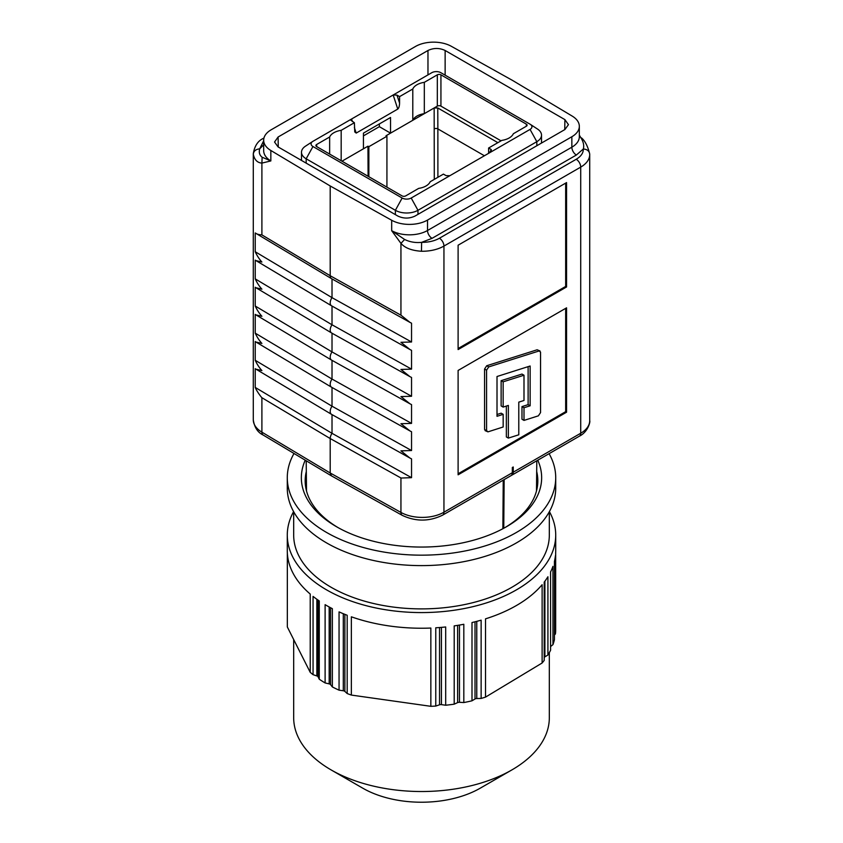 <?xml version="1.0" encoding="UTF-8"?>
<svg xmlns="http://www.w3.org/2000/svg" width="843" height="843" viewBox="0 0 843 843"><rect width="100%" height="100%" fill="white"/><g stroke="black" fill="none" stroke-linecap="round" stroke-linejoin="round"><path stroke-width="1.26" d="M504.135 479.625L503.766 528.245M332.016 278.928L332.016 297.653A6.396 3.688 120 0 0 330.214 302.869A6.396 3.688 120 0 0 331.499 305.777A6.396 3.688 120 0 0 331.562 305.809L409.94 349.518L400.941 342.311L411.542 341.995L332.016 297.653L255.218 251.741C257.02 255.671 259.244 259.107 261.899 262.036L255.956 260.624M332.016 387.474L332.016 406.2A6.396 3.688 120 0 0 330.214 411.416A6.396 3.688 120 0 0 331.499 414.324A6.396 3.688 120 0 0 331.562 414.356L409.94 458.055L400.941 450.847L411.542 450.531L332.016 406.2L255.218 360.288C257.02 364.218 259.244 367.643 261.899 370.572L255.956 369.171L331.499 414.324M332.016 360.34L332.016 379.055A6.396 3.688 120 0 0 330.214 384.282A6.396 3.688 120 0 0 331.499 387.19A6.396 3.688 120 0 0 331.562 387.222L409.94 430.921L400.941 423.713L411.542 423.397L332.016 379.055L255.218 333.143C257.02 337.074 259.244 340.509 261.899 343.438L255.956 342.026L331.499 387.19M332.016 333.206L332.016 351.921A6.396 3.688 120 0 0 330.214 357.147A6.396 3.688 120 0 0 331.499 360.056A6.396 3.688 120 0 0 331.562 360.087L409.94 403.786L400.941 396.579L411.542 396.263L332.016 351.921L255.218 306.009C257.02 309.939 259.244 313.375 261.899 316.304L255.956 314.892L331.499 360.056M332.016 306.072L332.016 324.787A6.396 3.688 120 0 0 330.214 330.003A6.396 3.688 120 0 0 331.499 332.911A6.396 3.688 120 0 0 331.562 332.953L409.94 376.652L400.941 369.445L411.542 369.129L332.016 324.787L255.218 278.875C257.02 282.805 259.244 286.241 261.899 289.17L255.956 287.758M536.685 471.49A116.323 67.155 180 0 1 537.823 480.816A116.323 67.155 180 0 1 534.483 496.79A116.323 67.155 180 0 1 505.083 527.518M537.771 460.204A120.149 69.368 180 0 1 538.203 494.188A120.149 69.368 180 0 1 506.464 526.738A120.149 69.368 180 0 1 336.536 526.738A120.149 69.368 180 0 1 304.797 461.184A120.149 69.368 180 0 1 305.229 460.194M337.917 527.518A116.323 67.155 180 0 1 305.177 480.816A116.323 67.155 180 0 1 306.315 471.49M294.007 453.481A134.216 77.493 0 0 0 287.284 477.686A134.216 77.493 0 0 0 389.582 552.945A134.216 77.493 0 0 0 555.716 477.686A134.216 77.493 0 0 0 549.099 453.66M287.284 477.686L287.284 488.118A134.216 77.493 0 0 0 389.582 563.387A134.216 77.493 0 0 0 555.716 488.118L555.716 477.686M549.32 652.64L549.32 717.73A127.82 73.794 180 0 1 511.891 769.912L480.247 788.173A83.088 47.967 180 0 1 401.742 800.85A83.088 47.967 180 0 1 362.753 788.173L331.109 769.912A127.82 73.794 180 0 1 293.68 717.73L293.68 639.542M511.891 769.912A127.82 73.794 180 0 1 391.099 789.406A127.82 73.794 180 0 1 331.109 769.912M293.68 511.754L293.68 535.084A127.82 73.794 0 0 0 391.099 606.77A127.82 73.794 0 0 0 549.32 535.084L549.32 511.754M293.596 511.606A134.216 77.493 0 0 0 287.284 535.084A134.216 77.493 0 0 0 389.582 610.353A134.216 77.493 0 0 0 555.716 535.084A134.216 77.493 0 0 0 549.404 511.606M287.284 535.084L287.284 550.742A134.216 77.493 0 0 0 310.224 594.062L310.224 672.345L287.337 626.971L287.337 552.787M310.224 672.345A134.216 77.493 0 0 0 313.059 674.674L313.059 596.401A134.216 77.493 0 0 0 319.265 600.943L319.265 679.216A134.216 77.493 0 0 0 325.113 682.946L325.113 604.663A134.216 77.493 0 0 0 332.353 608.667L332.353 686.94A134.216 77.493 0 0 0 339.055 690.164L339.055 611.892A134.216 77.493 0 0 0 347.19 615.264L347.19 693.547A134.216 77.493 0 0 0 351.352 695.075L351.352 616.802A134.216 77.493 0 0 0 389.582 626.001A134.216 77.493 0 0 0 430.847 628.046L430.847 706.318A134.216 77.493 0 0 0 435.768 706.065L435.768 627.793A134.216 77.493 0 0 0 445.684 626.96L445.684 705.233L441.437 704.632A2.561 1.475 0 0 0 439.54 704.79L439.54 627.529M445.684 705.233A134.216 77.493 0 0 0 454.198 704.168L454.198 625.896A134.216 77.493 0 0 0 463.819 624.273L463.819 702.556L459.467 702.303A2.561 1.475 0 0 0 457.633 702.609L457.633 625.369M463.819 702.556A134.216 77.493 0 0 0 471.996 700.807L471.996 622.534A134.216 77.493 0 0 0 481.132 620.163L481.132 698.436L476.769 698.531A2.561 1.475 0 0 0 475.02 698.984L475.02 621.807M481.132 698.436A134.216 77.493 0 0 0 485.515 697.119L542.123 662.998A134.216 77.493 0 0 0 544.209 660.406L544.209 582.134A134.216 77.493 0 0 0 547.918 576.76L547.918 655.032L544.894 656.855A2.561 1.475 0 0 0 544.209 657.709M319.265 679.216L318.043 676.792A2.561 1.475 0 0 0 316.852 675.928L316.852 599.257M332.353 686.94L330.561 684.642A2.561 1.475 0 0 0 329.181 683.873L329.181 606.981M347.19 693.547L344.861 691.408A2.561 1.475 0 0 0 343.301 690.765L343.301 613.715M435.768 706.065L439.54 704.79M454.198 704.168L457.633 702.609M471.996 700.807L475.02 698.984M547.918 655.032A134.216 77.493 0 0 0 550.584 650.248L550.584 571.965A134.216 77.493 0 0 0 552.966 566.348L552.966 644.621L550.584 646.539M552.966 644.621A134.216 77.493 0 0 0 554.441 639.668L554.441 561.396A134.216 77.493 0 0 0 555.442 555.632L555.442 633.915L554.441 635.011M313.059 674.674L316.852 675.928M325.113 682.946L329.181 683.873M339.055 690.164L343.301 690.765M555.442 633.915A134.216 77.493 0 0 0 555.663 631.059L555.663 552.787A134.216 77.493 0 0 0 555.716 550.742L555.716 535.084M485.515 697.119L485.515 618.846A134.216 77.493 0 0 0 542.123 584.715L542.123 662.998M351.352 695.075L430.847 706.318M368.855 176.714L368.855 146.693L386.926 136.26L386.926 187.157M512.333 472.723L443.945 512.207A6.396 3.688 60 0 1 442.628 515.136L511.016 475.652A6.396 3.688 -120 0 0 512.333 472.723L512.333 467.507L513.239 466.99L513.239 472.206A6.396 3.688 60 0 1 511.912 475.136A6.396 3.688 60 0 1 511.427 475.336M501.037 140.844L440.931 106.134A2.561 1.475 0 0 0 437.317 106.134L434.156 107.967L437.77 107.967L437.865 128.895L484.409 155.765M329.645 154.079L329.645 136.998A15.975 9.22 180 0 1 341.173 130.338L354.387 122.709L354.755 131.94L356.199 133.078L397.77 109.074C398.865 108.125 399.466 106.134 399.582 103.088L399.582 96.618L412.796 88.989A15.975 9.22 180 0 1 424.324 82.329L437.317 74.827A2.561 1.475 180 0 1 440.931 74.827L526.348 124.142A2.561 1.475 180 0 1 527.096 125.185A2.561 1.475 180 0 1 526.348 126.229L513.355 133.731A15.975 9.22 180 0 1 501.827 140.381L488.613 148.02L491.227 149.527L491.416 151.719L491.996 151.15M354.387 122.709L350.941 120.296L351.584 119L312.953 141.308A6.396 3.688 -0 0 0 312.679 141.476A6.396 3.688 -0 0 0 312.953 146.524L402.153 198.031A6.396 3.688 0 0 0 411.194 198.031L449.835 175.723L446.031 175.618L443.418 174.111L430.204 181.74A15.975 9.22 180 0 1 418.676 188.389L405.683 195.892A2.561 1.475 180 0 1 402.069 195.892L316.652 146.577A2.561 1.475 180 0 1 315.904 145.533A2.561 1.475 180 0 1 316.652 144.49L329.645 136.998M306.167 163.131L306.167 158.79L395.378 210.297L395.378 214.638M530.321 124.353L537.497 129.042A15.975 9.22 180 0 1 541.512 135.154A15.975 9.22 180 0 1 536.833 141.677L530.047 129.411A6.396 3.688 180 0 0 530.321 124.353A6.396 3.688 180 0 0 530.047 124.195L440.847 72.688A6.396 3.688 -0 0 0 431.806 72.688L393.165 94.996L396.969 95.101L399.582 103.088M312.953 146.524L306.167 158.79A15.975 9.22 180 0 1 301.488 152.267A15.975 9.22 180 0 1 305.503 146.155L312.679 141.476M424.324 82.329L424.324 113.636A15.975 9.22 0 0 0 412.796 120.296L390.541 133.141L379.35 126.682L363.428 135.881M417.97 214.364L417.97 210.297A15.975 9.22 180 0 1 395.378 210.297L402.153 198.031M399.582 96.618L396.969 95.101M530.047 129.411L449.835 175.723M497.876 142.667L437.77 107.967M352.427 121.571L351.584 119L393.165 94.996L397.77 109.074M412.796 88.989L412.796 120.296L434.156 107.967L434.282 179.38M386.926 136.26L386.02 135.755L390.541 133.141L390.541 117.493L363.428 133.141L363.428 148.8L341.963 161.192M341.173 160.739L341.173 130.338M411.194 198.031L417.97 210.297L536.833 141.677L536.833 145.744M488.613 148.02L488.613 153.342M379.35 123.953L379.35 126.682M368.085 176.271L367.948 146.187L368.855 146.693M367.948 146.187L363.428 148.8M523.998 420.415L523.998 407.749L521.986 406.589L521.986 419.256L523.998 420.415L538.392 415.831L540.553 412.575L540.553 352.132L539.151 350.941L488.729 366.905L486.717 365.746L537.149 349.782L540.036 350.983L537.149 349.782M485.958 430.689L484.577 429.487L484.567 369.002L486.569 370.161L488.729 366.905M486.569 370.161L486.58 430.647L487.971 431.848L485.094 430.636M523.998 407.749L530.131 405.799L530.131 366.01L497.012 376.515L497.012 416.305L503.166 414.334L503.166 426.99L487.971 431.848M523.998 375.219L523.998 400.478L518.782 402.132L518.782 434.798L508.361 438.097L508.361 405.43L503.145 407.085L503.145 381.826L523.998 375.219L521.986 374.06L501.132 380.667L503.145 381.826M530.131 405.799L528.118 404.64L528.118 366.652M521.986 406.589L528.118 404.64M503.166 414.334L501.153 413.175L497.012 414.503M484.567 369.002L486.717 365.746M506.348 406.073L506.348 436.937L508.361 438.097M501.132 380.667L501.132 405.926L503.145 407.085M579.331 135.133L580.869 137.715C583.44 141.824 584.262 145.586 583.314 149L576.37 155.017L432.037 238.337L421.626 242.352C415.557 242.984 409.877 242.036 404.608 239.475L391.679 230.687A25.564 14.763 0 0 0 427.517 230.508A6.396 3.688 -120 0 0 432.037 238.337M580.869 137.715L579.331 135.238M263.669 140.233A25.564 14.763 0 0 0 270.845 150.486L330.203 185.976L391.679 220.255A25.564 14.763 0 0 0 427.517 220.076L571.849 136.745A25.564 14.763 0 0 0 579.331 126.313A25.564 14.763 0 0 0 572.155 116.06L512.797 80.57L451.321 46.291A25.564 14.763 0 0 0 415.483 46.47L271.151 129.801A25.564 14.763 0 0 0 263.669 140.233L263.669 150.676A25.564 14.763 0 0 0 270.845 160.929L262.131 157.23C259.56 155.238 258.738 152.457 259.686 148.853L263.669 144.817M427.97 74.901L427.97 50.485C433.692 47.809 439.414 47.809 445.136 50.485L564.905 119.622L568.456 124.648L564.905 129.537L415.03 216.061C409.308 218.737 403.586 218.737 397.864 216.061L278.095 146.924L274.544 142.024L278.095 137.009L278.253 147.009M255.218 251.741L255.218 232.953L331.499 278.643A6.396 3.688 120 0 0 331.562 278.675L409.94 322.374L401.057 315.24L330.203 275.735A6.396 3.688 120 0 0 331.499 278.643M255.218 232.953C256.778 234.143 258.97 234.765 261.794 234.828L330.203 275.735L330.203 185.976M270.845 150.486L270.845 160.929L261.899 163.099L262.131 157.23M411.542 396.263L411.542 377.474L409.94 376.652M411.542 423.397L411.542 404.608L409.94 403.786M411.542 450.531L411.542 431.742L409.94 430.921M400.941 477.992L400.941 512.428L330.203 472.986L330.203 438.55L261.794 397.643C259.602 395.146 256.156 389.993 255.218 387.422L332.016 433.334A6.396 3.688 120 0 0 330.214 438.55L401.057 478.044L411.542 477.665L411.542 458.877L409.94 458.055M404.608 239.475L400.941 243.374L391.679 230.687L391.679 220.255M411.542 341.995L411.542 323.206L409.94 322.374M411.542 369.129L411.542 350.34L409.94 349.518M458.107 348.528L565.664 286.43L565.664 183.11M458.107 473.766L565.664 411.669L565.664 308.348M332.016 414.608L332.016 433.334L411.542 477.665M255.218 387.422L255.218 368.633M255.218 360.288L255.218 341.499M255.218 333.143L255.218 314.365M255.218 306.009L255.218 287.221M255.218 278.875L255.218 260.087M261.899 234.902L261.899 163.099C257.263 162.752 254.396 159.77 253.3 154.174C253.701 151.023 255.84 149.243 259.686 148.853L263.669 140.792M421.458 251.256L421.626 242.352C428.529 242.384 434.461 241.014 439.424 238.242A6.396 3.688 60 0 1 443.945 246.072A30.675 17.714 180 0 1 421.458 251.256C411.763 250.624 404.925 248 400.941 243.374L400.941 315.177M566.57 286.957L566.57 182.583L458.107 245.208L458.107 349.571L566.57 286.957L565.664 286.43M566.57 412.195L566.57 307.832L458.107 370.446L458.107 474.809L566.57 412.195L565.664 411.669M439.424 238.242L576.212 159.274C581.017 156.419 583.388 152.994 583.314 149C587.16 149.274 589.299 150.981 589.7 154.121L589.71 154.585A30.675 17.714 180 0 1 580.722 167.104L580.722 433.239L513.239 472.206M427.97 50.485L278.095 137.009M502.871 528.73L503.239 480.141M261.899 397.706L261.899 432.153L330.203 472.986L331.499 475.895L402.269 515.358A6.396 3.625 119.1 0 1 400.941 512.428A30.675 17.714 180 0 0 443.945 512.207L443.945 246.072L580.722 167.104A6.396 3.688 60 0 0 576.212 159.274M441.437 704.632L441.437 627.371M459.467 702.303L459.467 625.063M476.769 698.531L476.769 621.354M544.894 656.855L544.894 581.217M318.043 676.792L318.043 600.1M330.561 684.642L330.561 607.729M344.861 691.408L344.861 614.357M440.931 106.134L440.931 74.827M437.317 74.827L437.317 106.134M316.652 146.577L316.652 144.49M526.348 124.142L526.348 126.229M356.199 133.078L354.387 127.556M489.477 152.836L491.227 149.527M434.25 128.895A2.561 1.465 -0 0 1 437.865 128.895L437.896 177.293M486.58 430.647L484.577 429.487M576.37 155.017A6.396 3.688 60 0 1 571.849 147.188L427.517 230.508L427.517 220.076M571.849 136.745L571.849 147.188A25.564 14.763 0 0 0 579.331 136.745L579.331 126.313M564.747 129.622L564.905 119.622M445.136 50.485L445.136 75.175M263.933 138.104A6.396 3.688 -120 0 0 263.596 138.263C258.021 140.707 254.575 145.86 253.29 153.711L253.29 419.846A30.675 17.714 180 0 0 261.899 432.153A6.396 3.751 120.9 0 0 263.216 435.072C257.747 432.501 254.438 427.433 253.29 419.846M589.7 154.121A30.675 17.714 180 0 1 589.71 154.585L589.71 420.72A30.675 17.714 180 0 1 580.722 433.239A6.396 3.688 60 0 1 579.404 436.168L511.912 475.136M536.485 490.963L536.801 460.763M306.515 490.963L306.199 460.773M331.499 305.777L255.966 260.613M331.499 332.911L255.966 287.748M301.488 160.423L301.488 152.267M541.512 143.047L541.512 135.154M581.459 137.894C585.031 140.823 587.771 146.176 589.7 153.932M263.216 435.072L331.499 475.895M442.628 515.136C429.256 521.648 415.799 521.722 402.269 515.358M589.71 420.72C590.532 421.437 587.982 432.059 579.404 436.168"/></g></svg>
